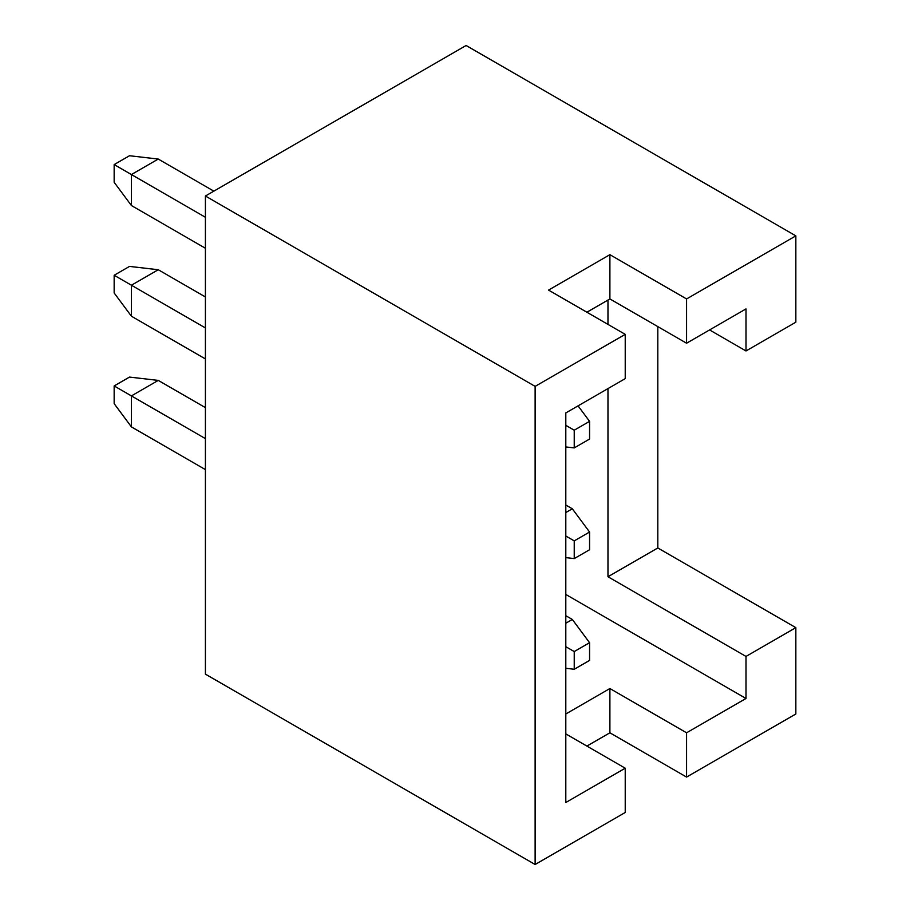 <?xml version="1.0" encoding="UTF-8"?>
<svg xmlns="http://www.w3.org/2000/svg" width="910" height="910" viewBox="0 0 910 910"><rect width="100%" height="100%" fill="white"/><g stroke="black" fill="none" stroke-linecap="round" stroke-linejoin="round"><path stroke-width="1.36" d="M205.41 327.941L114.159 275.264L129.504 266.414L158.249 269.735L131.415 285.228L131.415 316.214L205.41 358.938M205.41 438.62L114.159 385.942L129.504 377.081L158.249 380.403L131.415 395.896L131.415 426.892L205.41 469.605M131.415 426.892L114.159 403.653L114.159 385.942M565.804 802.518L565.804 412.935L625.227 378.628L625.227 334.357L535.125 386.375L535.125 864.5L625.227 812.482L625.227 768.211L565.804 802.518M565.804 646.691L574.233 651.56L589.566 642.71L572.322 619.46L565.804 623.225M589.566 642.71L589.566 660.41L574.233 669.271L574.233 651.56M572.322 619.46L565.804 615.706M565.804 446.947L574.233 447.913L574.233 430.202L589.566 421.353L578.066 405.86M589.566 421.353L589.566 439.064L574.233 447.913M535.125 864.5L205.41 674.139L205.41 196.014L535.125 386.375M795.84 235.861L686.572 298.946L686.572 343.218L745.995 308.911L745.995 350.964L795.84 322.185L795.84 235.861L466.113 45.5L205.41 196.014M574.233 558.592L574.233 540.881L589.566 532.032L589.566 549.742L574.233 558.592L565.804 557.614M565.804 425.334L574.233 430.202M565.804 594.457L745.995 698.482L745.995 656.428L607.971 576.747L657.816 547.968L795.84 627.65L795.84 713.986L686.572 777.072L609.893 732.8L586.893 746.075M607.971 300.05L607.971 324.404M607.971 388.593L607.971 576.747M745.995 350.964L709.572 329.932M686.572 777.072L686.572 732.8L609.893 688.529L609.893 732.8M114.159 275.264L114.159 292.974L131.415 316.214M205.41 407.635L158.249 380.403M609.893 688.529L565.804 713.986M686.572 732.8L745.995 698.482M795.84 627.65L745.995 656.428M686.572 343.218L609.893 298.946L609.893 254.675L548.548 290.097L625.227 334.357M686.572 298.946L609.893 254.675M565.804 733.904L625.227 768.211M574.233 669.271L565.804 668.293M589.566 532.032L572.322 508.792L565.804 505.027M657.816 547.968L657.816 326.61M565.804 536.013L574.233 540.881M572.322 508.792L565.804 512.546M205.41 296.956L158.249 269.735M205.41 217.274L114.159 164.585L129.504 155.735L158.249 159.057L131.415 174.549L131.415 205.535L205.41 248.259M114.159 164.585L114.159 182.296L131.415 205.535M213.85 191.145L158.249 159.057M609.893 298.946L586.893 312.221"/></g></svg>
